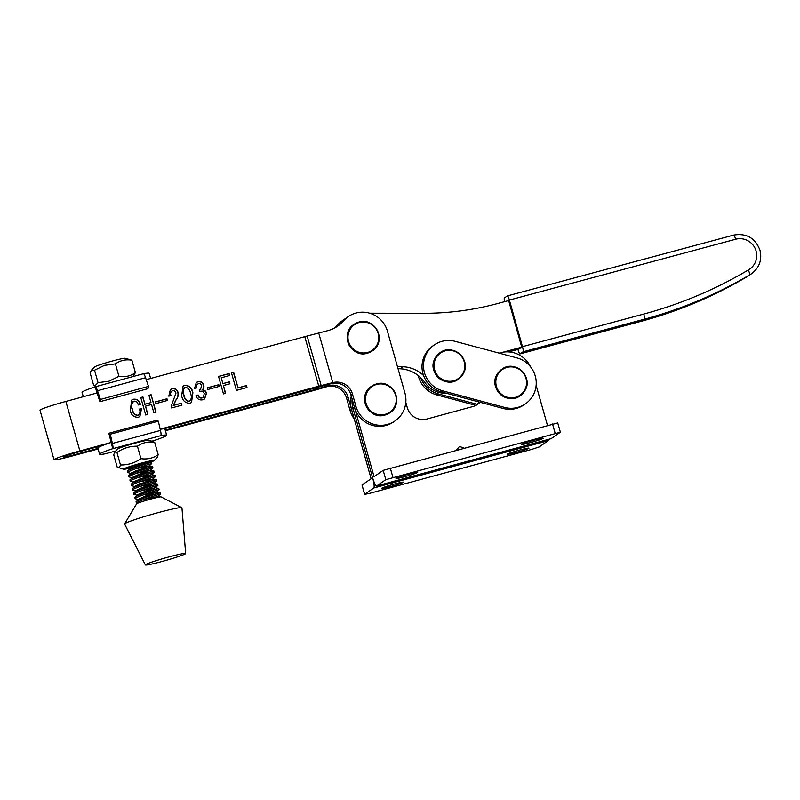 <?xml version="1.0" encoding="UTF-8"?>
<svg xmlns="http://www.w3.org/2000/svg" width="800" height="800" viewBox="0 0 800 800"><rect width="100%" height="100%" fill="white"/><g stroke="black" fill="none" stroke-linecap="round" stroke-linejoin="round"><path stroke-width="1.2" d="M420.63 377.58A25.77 25.33 55.3 0 0 438.38 393.93L477.14 404.32M418.26 375.54A25.77 25.33 55.3 0 0 436.91 394.95L475.89 405.4M424.27 359.48A25.77 25.33 55.3 0 0 442.81 390.87L504.59 407.42A25.77 25.33 55.3 0 0 535.81 378.37A25.77 25.33 55.3 0 0 516.94 357.9L455.16 341.35A25.77 25.33 55.3 0 0 424.27 359.48M434.31 344.91L432.84 345.93A25.77 25.33 55.3 0 0 441.33 391.89L503.11 408.44A25.77 25.33 55.3 0 0 523.96 404.87L525.43 403.85M376.7 384.42A15.57 15.3 -124.7 0 1 395.68 395.43A15.57 15.3 -124.7 0 1 385.04 414.35A15.57 15.3 -124.7 0 1 366.06 403.34A15.57 15.3 -124.7 0 1 376.7 384.42M98.09 448.99L72.79 455.85A23.2 1.42 -15.8 0 1 54.01 459.71A23.2 1.42 -15.8 0 1 54.28 459.37A23.2 1.42 -15.8 0 1 79.87 450.95L111 442.5A34.87 2.13 164.2 0 0 97.82 448.02L99.57 454.2A34.87 2.13 164.2 0 0 105.43 453.77A6.44 1.13 74.8 0 1 105.36 453.8A6.44 1.13 74.8 0 1 105.26 453.8M83.31 396.71L82.06 392.32A34.87 2.13 -15.8 0 1 95.25 386.81A6.44 1.13 74.8 0 1 95.31 386.78A6.44 1.13 74.8 0 1 97.5 390.73L100.41 399.44L99.92 401.7L97 392.99L65.86 401.44A23.2 1.42 164.2 0 0 40.28 409.86A23.2 1.42 164.2 0 0 40 410.2L54.01 459.71M103.18 445.27L78.34 452A13.22 0.81 164.2 0 0 63.77 456.8A13.22 0.81 164.2 0 0 63.61 457A13.22 0.81 164.2 0 0 74.31 454.79L97.93 448.39M165.4 430.74L311.69 391.07A9.67 0.59 -15.8 0 0 314.18 390.37L326.86 386.71A16.11 15.83 55.3 0 1 346.54 398.03L350.04 410.41A25.77 25.33 -124.7 0 0 354.2 418.87M229.09 373.56L229.63 375.5L221.23 377.78L222.88 383.6L229.36 381.84L229.91 383.78L223.43 385.54L225.63 393.3L223.47 393.89L218.53 376.42L229.09 373.56L229.36 375.57M198.4 383.71C196.68 384.49 196.11 385.86 196.69 387.83L194.53 388.42L196.3 382.45L197.8 381.78C200.64 381.13 202.58 382.17 203.62 384.92C204.32 386.91 203.88 388.53 202.3 389.78C204.48 389.89 205.87 391.03 206.48 393.2L204.63 398.92L202.77 399.76C199.31 400.43 197.06 399.04 196.04 395.58L198.2 394.99C198.74 397.25 200.11 398.18 202.28 397.8L203.41 397.3L204.26 393.58C203.48 391.43 201.98 390.72 199.77 391.43L199.29 389.73L200.65 389.14L201.5 385.68C201.05 384.03 200.01 383.37 198.4 383.71L197.32 384.25M172.55 390.72C170.65 391.75 170.12 393.37 170.97 395.59L168.81 396.17L170.36 389.52L172.05 388.76C175.17 388.18 177.21 389.46 178.14 392.62C178.54 395.31 177.84 397.75 176.04 399.92L173.48 405.35L181.4 403.21L181.95 405.15L171.63 407.95L171.16 406.31L175.96 393.1C175.48 391.24 174.34 390.44 172.55 390.72L171.54 391.24M151.09 394.71L156.03 412.17L153.87 412.76L151.53 404.51L145.53 406.14L147.87 414.39L145.71 414.97L140.77 397.51L142.93 396.92L144.98 404.2L150.98 402.57L148.93 395.29L151.09 394.71L155.75 412.25M160.18 429.17L318.77 386.17A9.67 0.59 -15.8 0 1 321.16 385.54L332.76 382.63A16.11 15.83 -124.7 0 1 352.44 393.95L355.94 406.33A25.77 25.33 55.3 0 0 395.1 420.88A25.77 25.33 55.3 0 0 404.93 393.04L387.42 331.16A25.77 25.33 55.3 0 0 343.56 320.84A32.22 31.66 -124.7 0 1 337.68 326.13A32.22 31.66 -124.7 0 1 328.09 330.58L307.16 336.03A9.67 0.59 164.2 0 0 304.77 336.66L146.21 379.65M134.05 401.16C131.48 403.22 130.98 406.01 132.54 409.53C133.04 413.04 134.83 414.95 137.93 415.25C140.03 413.81 140.53 411.76 139.4 409.11L141.56 408.52L139.88 416.54L138.4 417.22C133.91 417.42 131.18 415.14 130.2 410.38L131.86 399.96L133.48 399.22C137.19 398.84 139.5 400.56 140.39 404.4L138.23 404.99C137.79 402.39 136.39 401.12 134.05 401.16L132.92 401.73M137.93 415.25L138.62 414.93L137.93 415.25M166.96 398.76L167.44 400.46L155.92 403.58L155.44 401.89L166.96 398.76L167.17 400.53M184.79 385.31C189.24 385.33 191.95 387.8 192.9 392.72L191.51 402.52L189.87 403.26C185.36 403.23 182.61 400.73 181.62 395.78L183.12 386.06L184.54 385.48C189 385.5 191.7 387.97 192.66 392.89L192.9 392.72M218.8 384.71L219.28 386.4L207.76 389.53L207.28 387.83L218.8 384.71L219.01 386.48M246.44 385.57L246.99 387.51L236.43 390.38L231.49 372.91L233.65 372.32L238.04 387.85L246.44 385.57L246.71 387.59M395.1 420.88L393.63 421.9A25.77 25.33 -124.7 0 1 354.47 407.35L350.97 394.97A16.11 15.83 55.3 0 0 332.54 383.36L331.3 383.64A9.67 0.59 -15.8 0 1 330.14 383.94L163.85 428.82M336.93 326.63A32.22 31.66 55.3 0 0 342.08 321.86A25.77 25.33 -124.7 0 1 346.78 317.63A25.77 25.33 55.3 0 0 340.46 323.96M165.24 430.14L315.55 389.39L315.1 387.81M315.55 389.39L327.08 386.05A9.67 0.59 -15.8 0 1 328.32 385.7L329.59 385.4A16.11 15.83 -124.7 0 1 348.02 397.01L371.13 478.7L362.03 485L364.66 494.29L373.76 487.99L548.25 440.66A9.67 1.69 -105.2 0 0 548.63 439.33M348.26 316.6L343.83 319.67A25.77 25.33 55.3 0 0 339.13 323.9A32.22 31.66 -124.7 0 1 335.4 327.57M334.61 328A32.22 31.66 55.3 0 0 337.65 324.92A25.77 25.33 -124.7 0 1 342.36 320.69L343.83 319.67A25.77 25.33 55.3 0 0 337.24 326.4M331.3 383.64L332.76 382.63L318.75 333.12M139.42 409.21L141.56 408.52M141.31 408.69L139.76 416.62M131.74 400.05L133.48 399.22M133.23 399.39C136.95 399.01 139.25 400.73 140.14 404.57M133.8 401.33C131.24 403.39 130.74 406.18 132.29 409.7L132.54 409.53M132.29 409.7C132.79 413.21 134.59 415.12 137.68 415.42M147.59 414.46L145.53 406.14M140.79 397.6L142.93 396.92M142.68 397.09L144.98 404.2M144.74 404.37L150.98 402.57M148.95 395.39L150.84 394.88M155.47 401.98L166.72 398.93M170.24 389.61L171.8 388.93C174.93 388.35 176.96 389.63 177.9 392.79C178.29 395.48 177.59 397.92 175.8 400.09L173.23 405.52L181.4 403.21M181.15 403.38L181.67 405.22M172.31 390.89C170.4 391.92 169.88 393.54 170.73 395.76M192.66 392.89L191.39 402.6M182.99 386.15L184.54 385.48M185.09 387.42C182.8 389.4 182.37 392.02 183.78 395.29C184.29 398.84 186.06 400.9 189.07 401.49L189.32 401.32C191.54 399.29 191.93 396.64 190.5 393.37C190.02 389.87 188.3 387.83 185.34 387.25L184.31 387.77M189.07 401.49L189.32 401.32C186.3 400.73 184.54 398.67 184.02 395.12C182.61 391.85 183.05 389.23 185.34 387.25M196.18 382.54L197.55 381.95C200.39 381.3 202.33 382.34 203.37 385.09C204.07 387.08 203.63 388.7 202.06 389.95L202.3 389.78M202.06 389.95C204.24 390.06 205.63 391.2 206.23 393.37L206.48 393.2M206.23 393.37L204.5 399M196.07 395.68L198.2 394.99M197.95 395.16C198.5 397.42 199.86 398.35 202.04 397.98L202.28 397.8M202.04 397.98L203.41 397.3M199.32 389.83L200.65 389.14M198.15 383.88C196.44 384.66 195.87 386.03 196.44 388M207.31 387.93L218.56 384.88M222.88 383.6L221.23 377.78M222.64 383.77L229.36 381.84M229.12 382.01L229.64 383.86M225.35 393.38L223.43 385.54M218.55 376.52L228.84 373.73M231.51 373.01L233.65 372.32M233.4 372.49L238.04 387.85M237.79 388.02L246.19 385.74M153.35 440.77A6.44 1.13 -105.2 0 0 153.43 440.76A6.44 1.13 -105.2 0 0 153.49 440.73A34.87 2.13 164.2 0 0 166.67 435.22L164.92 429.03A34.87 2.13 164.2 0 0 160.2 429.27M166.67 435.22A34.87 2.13 164.2 0 0 160.82 435.66L112.75 448.69L108.85 433.27L110.25 434.22L112.41 443.45A6.44 1.13 74.8 0 1 112.75 448.69A34.87 2.13 164.2 0 0 99.57 454.2M160.82 435.66A6.44 1.13 -105.2 0 0 160.47 430.42L158.32 421.19L156.91 420.24L108.85 433.27M158.32 421.19L110.25 434.22M456.48 450.07L459.47 446.43L463.95 448.04M408.58 474.2A11.28 0.69 164.2 0 0 396.01 478.46A11.28 0.69 164.2 0 0 405.14 476.58A11.28 0.69 164.2 0 0 417.71 472.32A11.28 0.69 164.2 0 0 408.58 474.2M534.09 440.15A11.28 0.69 164.2 0 0 521.52 444.41A11.28 0.69 164.2 0 0 530.65 442.53A11.28 0.69 164.2 0 0 543.22 438.27A11.28 0.69 164.2 0 0 534.09 440.15M547.46 425.39L536.14 385.36M530.51 366.79A25.77 25.33 55.3 0 0 499.19 353.14M480.09 402.27A16.11 15.83 -124.7 0 1 472.91 406.54L426.99 419A16.11 15.83 -124.7 0 1 407.3 407.68L405.81 402.39M355.94 406.33L354.47 407.35L374.08 476.66L383.18 470.36L385.81 479.65L376.71 485.94L551.2 438.61A9.67 1.69 74.8 0 1 551.11 438.66A9.67 1.69 74.8 0 1 551 438.67M551.2 438.61L560.38 432.22L557.75 422.94L383.18 470.36M354.47 407.35L352.99 408.37A25.77 25.33 55.3 0 1 352.11 399.02A25.77 25.33 55.3 0 0 352.99 408.37L372.61 477.68A9.67 1.69 -105.2 0 0 376.61 485.99A9.67 1.69 -105.2 0 0 376.71 485.94M479.61 402.14A16.11 15.83 -124.7 0 1 476.94 404.81A16.11 15.83 -124.7 0 0 479.61 402.14M560.38 432.22L385.81 479.65M394.31 484.07A11.28 0.69 -15.8 0 1 403.44 482.19A11.28 0.69 -15.8 0 1 390.87 486.45A11.28 0.69 -15.8 0 1 381.74 488.33A11.28 0.69 -15.8 0 1 394.31 484.07M519.83 450.02A11.28 0.69 -15.8 0 1 528.96 448.15A11.28 0.69 -15.8 0 1 516.38 452.41A11.28 0.69 -15.8 0 1 507.26 454.29A11.28 0.69 -15.8 0 1 519.83 450.02M351.3 396.13A25.77 25.33 55.3 0 0 351.52 409.39L350.04 410.41M478.98 401.98A16.11 15.83 -124.7 0 1 476.16 405.25M548.25 440.66L539.15 446.96L532.05 449.3L369.8 493.31L364.58 494.38L362.03 485M351.52 409.39L352.99 408.37L372.61 477.68A9.67 1.69 74.8 0 1 373.76 487.99M455.26 464.66A9.67 1.69 74.8 0 1 455.19 465.31L467.44 461.99A9.67 1.69 -105.2 0 0 467.51 461.34M466.7 461.42L467.44 461.99M455.19 465.31L455.62 464.42M463.4 372.5A15.57 15.3 -124.7 0 1 442.99 379.76A15.57 15.3 -124.7 0 1 435.44 359.11A15.57 15.3 -124.7 0 1 455.84 351.85A15.57 15.3 -124.7 0 1 463.4 372.5M153.47 441.57L148.37 440.29A15.97 0.98 164.2 0 0 133.3 443.65A15.97 0.98 164.2 0 0 117.92 448.85A15.97 0.98 164.2 0 0 117.82 448.94L114.71 452.11L113.74 454.84L117.26 467.3L119.35 467.83L120.47 464.96C127.91 465.09 134.73 462.99 140.94 458.66C147.31 459.57 153.06 458.25 158.2 454.7L157.07 457.57M152.59 441.71L154.67 442.24C148.31 441.33 142.55 442.65 137.42 446.2C129.98 446.07 123.16 448.17 116.95 452.5L114.86 451.97M149.62 461.56A11.76 0.72 -15.8 0 1 150.09 461.59A11.76 0.72 -15.8 0 1 150.01 461.78A11.76 0.72 -15.8 0 1 137.74 465.87A11.76 0.72 -15.8 0 1 127.51 467.98A11.76 0.72 -15.8 0 1 127.62 467.87A11.76 0.72 -15.8 0 1 134.7 465.29L149.15 461.83M145.32 463.91A15.97 0.98 164.2 0 0 154.02 460.69A15.97 0.98 164.2 0 0 154.12 460.6A15.97 0.98 164.2 0 0 140.62 463.31A15.97 0.98 164.2 0 0 123.61 468.96A15.97 0.98 164.2 0 0 123.56 469.25A15.97 0.98 164.2 0 0 127.56 468.69M123.56 469.25L119.35 467.83M116.95 452.5L120.47 464.96M137.42 446.2L140.94 458.66M154.67 442.24L158.2 454.7M98.05 382.68L108.98 381.2L118.94 376.33L115.41 363.88L104.49 365.35L94.53 370.22L91.44 370.18L90.13 372.89L93.65 385.34L94.88 385.87L98.05 382.68L94.53 370.22M91.44 370.18L94.62 366.94A15.97 0.98 -15.8 0 1 105.06 363.12A15.97 0.98 -15.8 0 1 125.18 358.29L131.89 360.2C125.78 359.19 120.29 360.42 115.41 363.88M118.94 376.33C125.05 377.34 130.54 376.11 135.41 372.65L131.89 360.2M135.41 372.65L132.9 376.58M747.1 276.67L747.12 276.66A21.59 21.21 55.3 0 0 748.75 275.64L747.1 276.67C713.91 296.34 678.65 311.21 641.32 321.27A4.83 0.85 -105 0 0 641.37 321.25A435.54 427.97 55.3 0 0 747.12 276.66L750.07 274.62L748.38 269.93A16.75 16.46 55.3 0 0 735.64 239.24L509.39 300.06L522.47 346.66L643.76 314.05A430.71 423.22 55.3 0 0 748.38 269.93M369.7 313.2L423.32 313.3A289.96 284.92 -124.7 0 0 497.34 303.61L508.65 300.57L521.73 347.17L518.78 349.22L508.74 351.91M523.03 351.82L520.08 353.86L641.37 321.25L644.32 319.21L523.03 351.82A4.83 0.85 -105 0 0 522.47 346.66M509.39 300.06A4.83 0.85 -105 0 0 507.4 295.91A4.83 0.85 -105 0 0 507.35 295.93L504.4 297.97A4.83 0.85 -105 0 0 504.6 301.66M517.96 349.44L518.04 349.73A4.83 0.85 -105 0 0 520.03 353.88A4.83 0.85 -105 0 0 520.08 353.86M397.4 366.42L403.21 366.74A32.22 31.66 -124.7 0 1 423.59 375.53M499.36 353.19L521.73 347.17M398.03 368.66L400.26 368.78A32.22 31.66 -124.7 0 1 425.06 382.71A24.16 23.74 55.3 0 0 446.12 393.17M368.11 352.3A15.57 15.3 -124.7 0 1 348.73 342.04A15.57 15.3 -124.7 0 1 358.61 322.7A15.57 15.3 -124.7 0 1 378 332.96A15.57 15.3 -124.7 0 1 368.11 352.3M99.92 401.7L147.98 388.66L148.48 386.41L145.56 377.7A6.44 1.13 -105.2 0 0 143.38 373.74A6.44 1.13 -105.2 0 0 143.31 373.77M100.41 399.44L148.48 386.41M143.48 373.74A34.87 2.13 -15.8 0 1 149.17 373.34L150.62 378.46M95.25 386.81L97 392.99M140.66 465.04L148.5 463.1M131.61 473.64L127.79 472.54C127.89 470.71 153.72 462.75 151.66 463.57L148.86 464.37M146.9 461.96L137.23 465.32L130.4 468.43L130.38 469.27L126.54 468.32M151.3 462.3C153.36 461.48 127.53 469.44 127.43 471.27L127.77 472.68M135.86 470.7L149.73 467.46M136.59 473.23L150.4 470.3L139.7 474.04L132.87 477.15L132.84 478L129.02 476.9C129.12 475.07 154.95 467.11 152.9 467.94L150.09 468.73M152.54 466.67C154.59 465.84 128.76 473.8 128.66 475.63L129.01 477.05M137.09 475.06L150.96 471.83M134.08 482.36L130.26 481.26C130.36 479.44 156.19 471.47 154.13 472.3L151.32 473.1M153.77 471.03C155.83 470.2 130 478.16 129.9 479.99L130.24 481.41M138.33 479.43L152.2 476.19M135.31 486.73L131.49 485.63C131.59 483.8 157.42 475.83 155.37 476.66L152.56 477.46M155.01 475.39C157.06 474.56 131.23 482.53 131.13 484.36L131.48 485.77M139.56 483.79L153.43 480.55M156.24 479.75C158.3 478.93 132.47 486.89 132.36 488.72L132.72 489.99C132.83 488.16 158.66 480.2 156.6 481.03M140.8 488.15L154.67 484.92M141.53 490.68L155.34 487.76L144.64 491.5L137.81 494.61L137.78 495.45L133.96 494.35C134.06 492.52 159.89 484.56 157.83 485.39L155.03 486.19M140.29 486.32L154.1 483.39L143.4 487.13L136.57 490.24L136.55 491.09L132.71 490.13M157.47 484.12C159.53 483.29 133.7 491.25 133.6 493.08L133.95 494.5M142.03 492.52L155.9 489.28M142.76 495.04L156.57 492.13L145.87 495.86L139.04 498.97L139.02 499.81L135.19 498.72C135.29 496.89 161.12 488.92 159.07 489.75L156.26 490.55M142.35 493.79L137.88 494.55M158.71 488.48C160.76 487.65 134.93 495.62 134.83 497.45L135.18 498.86M143.26 496.88L157.14 493.64M137.07 503.52L136.43 503.08C136.53 501.25 162.36 493.29 160.3 494.11L157.5 494.91M143.58 498.16L139.12 498.91M147.93 461.58L151.35 462.29L151.66 463.57M130.16 468.62L127.43 471.27M135.36 468.86L149.17 465.94L152.59 466.65L152.95 467.92L150.4 470.31L153.82 471.01L154.13 472.3M151.71 463.56L149.17 465.95L131.63 472.79L128.66 475.63M132.63 477.35L129.9 479.99M137.83 477.59L151.64 474.67L155.05 475.37L155.37 476.66M151.64 474.67L134.1 481.52L131.13 484.36M139.06 481.95L152.87 479.03L156.29 479.74L156.65 481.01L154.11 483.4L157.52 484.1L157.88 485.37L155.34 487.77L158.76 488.46L159.12 489.73L156.57 492.13M155.41 476.64L152.87 479.04L135.34 485.88L132.36 488.72M136.33 490.44L133.6 493.08M137.57 494.8L134.83 497.45M156.57 492.12L159.99 492.83L160.3 494.11M159.94 492.84C162 492.02 136.17 499.98 136.07 501.81L136.41 503.22M138.8 499.16L136.07 501.81M166.97 557.47A20.94 1.28 -15.8 0 1 185.66 553.52A20.94 1.28 -15.8 0 1 164.05 560.94A20.94 1.28 -15.8 0 1 145.36 564.92A20.94 1.28 -15.8 0 1 166.97 557.47M145.36 564.92L124.59 524.02A29.8 1.82 -15.8 0 1 124.61 523.87A29.8 1.82 -15.8 0 1 155.33 513.41A29.8 1.82 -15.8 0 1 181.84 507.68A29.8 1.82 -15.8 0 1 181.94 507.79L185.66 553.52M136.6 503.89A12.76 0.78 -15.8 0 1 136.61 503.83A12.76 0.78 -15.8 0 1 149.77 499.36A12.76 0.78 -15.8 0 1 161.12 496.9L181.84 507.68M144 499.41L157.81 496.48L148.49 499.71M497.93 374.31A15.57 15.3 -124.7 0 1 518.98 369.14A15.57 15.3 -124.7 0 1 524.47 390.41A15.57 15.3 -124.7 0 1 503.42 395.58A15.57 15.3 -124.7 0 1 497.93 374.31M438.38 393.93L436.91 394.95M442.81 390.87L441.33 391.89M504.59 407.42L503.11 408.44M389.83 412.77A16.11 15.83 -124.7 0 1 389.75 412.83A16.11 15.83 -124.7 0 1 366.21 406.23A16.11 15.83 -124.7 0 1 371.41 386.34L376.43 383.98A16.11 15.83 -124.7 0 1 389.91 412.72A16.11 15.83 -124.7 0 1 366.36 406.12A16.11 15.83 -124.7 0 1 376.42 383.99M376.43 383.98C392.8 378.57 404.62 403.76 389.91 412.72L384.89 415.07C368.52 420.48 356.7 395.3 371.41 386.34A16.11 15.83 -124.7 0 1 371.49 386.28M318.77 386.17L304.77 336.66M79.87 450.95L65.86 401.44M74.31 454.79L73.88 453.27M329.59 385.4L329.24 384.16M327.08 386.05L326.73 384.79M321.16 385.54L307.16 336.03M343.56 320.84L342.08 321.86M339.13 323.9L337.65 324.92M328.32 385.7L326.86 386.71M352.44 393.95L350.97 394.97M348.02 397.01L346.54 398.03M160.47 430.42L112.41 443.45M153.49 440.73L151.89 441.17M105.36 453.8L115.84 450.96L105.43 453.77M457.1 449.9L456.77 449.24M390.29 468.02L392.92 477.3M552.54 424.01L555.16 433.3M463.26 447.47L463.59 448.14M434.82 358.97A16.11 15.83 -124.7 0 1 459.47 353.75A16.11 15.83 -124.7 0 1 458.45 379.14A16.11 15.83 -124.7 0 1 434.82 358.97M458.38 379.2A16.11 15.83 -124.7 0 1 458.3 379.25A16.11 15.83 -124.7 0 1 434.66 359.08A16.11 15.83 -124.7 0 1 439.96 352.76A16.11 15.83 -124.7 0 1 440.04 352.7M507.45 295.9L733.6 235.1A4.83 0.85 75 0 1 733.65 235.08C746.48 232.95 755.27 238.01 760 250.26C762.18 259.85 759.41 267.63 751.7 273.6A21.59 21.21 -124.7 0 1 750.07 274.62A435.54 427.97 -124.7 0 1 644.32 319.21A4.83 0.85 -105 0 0 643.76 314.05M507.4 295.91L733.65 235.08A4.83 0.85 75 0 1 735.64 239.24M641.27 321.28A4.83 0.85 -105 0 0 641.32 321.27L520.03 353.88M403.21 366.74L400.26 368.78M426.71 381.57L425.06 382.71M358.33 322.27A16.11 15.83 -124.7 0 1 372.4 350.83A16.11 15.83 -124.7 0 1 348.99 344.52A16.11 15.83 -124.7 0 1 358.31 322.27L353.91 324.45A16.11 15.83 -124.7 0 1 353.99 324.4M372.32 350.89A16.11 15.83 -124.7 0 1 348.84 344.63A16.11 15.83 -124.7 0 1 353.91 324.45C338.9 333.61 351.51 359.19 367.99 353.01L372.4 350.83C387.41 341.68 374.8 316.1 358.32 322.27M97.5 390.73L145.56 377.7M524.8 390.78A16.11 15.83 -124.7 0 1 500.29 394.06A16.11 15.83 -124.7 0 1 501.9 369.21A16.11 15.83 -124.7 0 1 524.8 390.78M520.16 395.75A16.11 15.83 -124.7 0 1 520.08 395.8A16.11 15.83 -124.7 0 1 497.18 374.23A16.11 15.83 -124.7 0 1 501.74 369.31A16.11 15.83 -124.7 0 1 501.82 369.26M153.43 440.76L151.91 441.18M376.61 485.99L551.11 438.66M463.76 372.81C471.13 358.98 452.42 343.03 440.12 352.65L434.65 359.09C427.29 372.92 446 388.87 458.3 379.25L463.76 372.81M154.12 460.6L157.23 457.43M96.83 386.36L94.88 385.88M751.7 273.6L748.75 275.64M95.31 386.78L143.38 373.74M136.61 503.83L124.61 523.87M160 496.94L157.81 496.48L160.35 494.1M154.18 472.28L151.64 474.68M520.23 395.7L524.81 390.77C533.99 377.07 514.86 359.06 501.9 369.21L497.17 374.24C487.99 387.94 507.12 405.95 520.08 395.8L520.23 395.7"/></g></svg>

